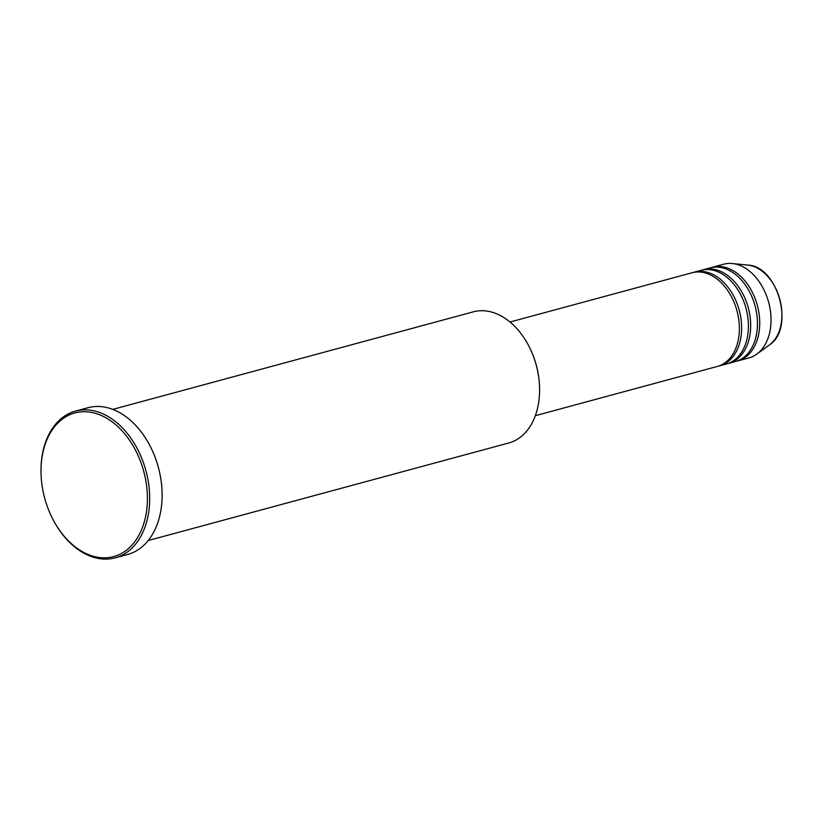 <?xml version="1.0" encoding="UTF-8"?>
<svg xmlns="http://www.w3.org/2000/svg" width="822" height="822" viewBox="0 0 822 822"><rect width="100%" height="100%" fill="white"/><g stroke="black" fill="none" stroke-linecap="round" stroke-linejoin="round"><path stroke-width="1.23" d="M535.338 415.685L717.359 366.437A48.519 33.455 -105.1 0 0 720.288 365.43A48.519 33.455 -105.1 0 0 736.368 308.712A48.519 33.455 -105.1 0 0 692.021 272.77L510 322.019M718.49 366.109A48.519 33.455 -105.1 0 0 719.62 365.831A48.519 33.455 -105.1 0 0 722.559 364.814A48.519 33.455 -105.1 0 0 738.629 308.096A48.519 33.455 -105.1 0 0 694.282 272.164A48.519 33.455 -105.1 0 0 693.162 272.493M719.62 365.831L726.412 363.992A48.519 33.455 -105.1 0 0 729.34 362.985A48.519 33.455 -105.1 0 0 745.41 306.267A48.519 33.455 -105.1 0 0 701.063 270.325L694.282 272.164M727.532 363.653A48.519 33.455 -105.1 0 0 728.672 363.375A48.519 33.455 -105.1 0 0 731.601 362.368A48.519 33.455 -105.1 0 0 747.671 305.65A48.519 33.455 -105.1 0 0 703.324 269.708A48.519 33.455 -105.1 0 0 702.204 270.048M728.672 363.375L735.454 361.546A48.519 33.455 -105.1 0 0 738.382 360.539A48.519 33.455 -105.1 0 0 754.452 303.811A48.519 33.455 -105.1 0 0 710.105 267.88L703.324 269.708M736.574 361.207A48.519 33.455 -105.1 0 0 737.714 360.93A48.519 33.455 -105.1 0 0 740.643 359.923A48.519 33.455 -105.1 0 0 756.723 303.205A48.519 33.455 -105.1 0 0 712.366 267.263A48.519 33.455 -105.1 0 0 711.246 267.602M148.227 540.527L508.767 442.986A67.928 46.844 -105.1 0 0 512.866 441.568A67.928 46.844 -105.1 0 0 539.499 385.775A67.928 46.844 -105.1 0 0 528.669 345.754A67.928 46.844 -105.1 0 0 473.287 311.846L112.748 409.397M70.291 414.514A74.391 51.303 -105.1 0 0 41.121 475.619A74.391 51.303 -105.1 0 0 52.988 519.453A74.391 51.303 -105.1 0 0 118.132 555.045A74.391 51.303 -105.1 0 0 141.733 464.8A74.391 51.303 -105.1 0 0 70.291 414.514M41.121 475.619L41.1 475.116A76.014 52.423 74.9 0 1 70.908 412.675A76.014 52.423 74.9 0 1 75.49 411.103A76.014 52.423 74.9 0 1 144.97 467.399A76.014 52.423 74.9 0 1 119.786 556.268A76.014 52.423 74.9 0 1 115.193 557.84A76.014 52.423 74.9 0 1 53.214 519.905L52.988 519.453M115.193 557.84L127.636 554.48A76.014 52.423 -105.1 0 0 132.219 552.898A76.014 52.423 -105.1 0 0 157.403 464.04A76.014 52.423 -105.1 0 0 87.923 407.733L75.49 411.103M737.714 360.93L749.017 357.878A48.519 33.455 -105.1 0 0 751.945 356.871A48.519 33.455 -105.1 0 0 756.836 354.097A48.519 33.455 -105.1 0 0 768.642 302.301A48.519 33.455 -105.1 0 0 732.34 263.523A48.519 33.455 -105.1 0 0 723.679 264.211L712.366 267.263M528.669 345.754L528.906 346.206A66.305 45.724 74.9 0 1 539.479 385.271L539.499 385.775M756.836 354.097L769.402 344.942A42.775 29.5 -105.1 0 0 779.811 299.28A42.775 29.5 -105.1 0 0 747.804 265.095L732.34 263.523M769.402 344.942C795.11 328.851 778.115 266.03 747.804 265.095"/></g></svg>
